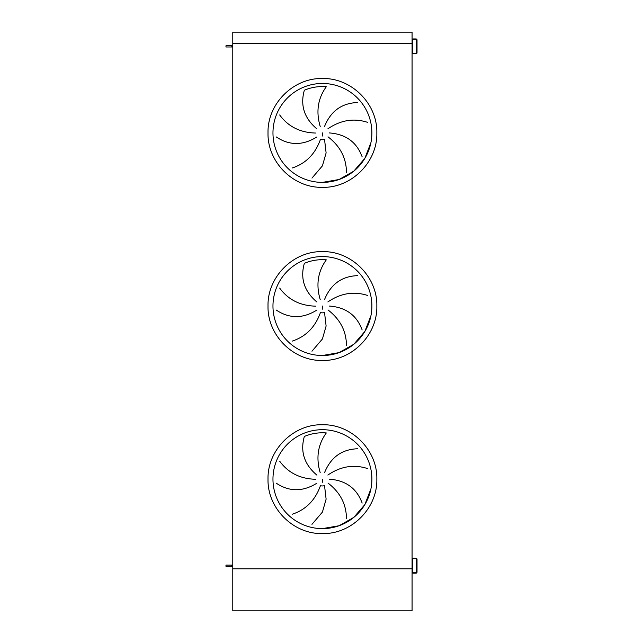 <?xml version="1.0" encoding="UTF-8"?>
<svg xmlns="http://www.w3.org/2000/svg" width="643" height="643" viewBox="0 0 643 643"><rect width="100%" height="100%" fill="white"/><g stroke="black" fill="none" stroke-linecap="round" stroke-linejoin="round"><path stroke-width="0.96" d="M367.571 122.331C353.843 117.918 340.605 120.088 327.858 128.833M324.53 126.462C330.759 111.126 341.73 103.153 357.452 102.534M316.927 128.93C304.268 118.264 300.072 105.364 304.348 90.229A46.368 46.368 0 0 1 326.306 86.717C317.859 98.411 315.834 111.673 320.214 126.494M279.681 114.96C288.193 126.607 300.177 132.635 315.625 133.045M316.927 136.927C302.869 145.672 289.31 145.672 276.233 136.927M292.131 168.032C305.835 163.531 315.271 153.998 320.439 139.435A6.8 6.8 0 0 0 324.53 139.394L326.114 152.905L322.424 165.854L311.959 178.103M346.456 172.589C346.408 158.162 340.26 146.242 328.002 136.83M329.232 132.924C345.741 134.114 356.712 142.087 362.154 156.844M322.424 182.387A49.463 49.463 0 0 0 365.264 108.201A49.463 49.463 0 0 0 279.592 108.201A49.463 49.463 0 0 0 322.424 182.387L339.094 179.501L353.803 171.159L364.854 158.355L370.939 142.577L364.854 158.355L353.803 171.159L339.094 179.501L322.424 182.387M367.571 295.45C353.843 291.038 340.605 293.2 327.858 301.953M324.53 299.574C330.759 284.238 341.73 276.265 357.452 275.654M316.927 302.049C304.268 291.383 300.072 278.483 304.348 263.341A46.368 46.368 0 0 1 326.306 259.836C317.859 271.531 315.834 284.793 320.214 299.614M279.681 288.08C288.193 299.718 300.177 305.746 315.625 306.164M316.927 310.039C302.869 318.783 289.31 318.783 276.233 310.047M292.131 341.152C305.835 336.651 315.271 327.118 320.439 312.546A6.8 6.8 0 0 0 324.53 312.514L326.114 326.017L322.424 338.974L311.959 351.215M346.456 345.701C346.408 331.282 340.26 319.362 328.002 309.942M329.232 306.044C345.741 307.225 356.712 315.199 362.154 329.955M322.424 355.507A49.463 49.463 0 0 0 365.264 281.312A49.463 49.463 0 0 0 279.592 281.312A49.463 49.463 0 0 0 322.424 355.507L339.094 352.613L353.803 344.278L364.854 331.475L370.939 315.689L364.854 331.475L353.803 344.278L339.094 352.613L322.424 355.507M322.424 528.618A49.463 49.463 0 0 0 365.264 454.424A49.463 49.463 0 0 0 279.592 454.424A49.463 49.463 0 0 0 322.424 528.618L339.094 525.733L353.803 517.39L364.854 504.586L370.939 488.809L364.854 504.586L353.803 517.39L339.094 525.733L322.424 528.618M292.131 514.263C305.835 509.762 315.271 500.23 320.439 485.666A6.8 6.8 0 0 0 324.53 485.626L326.114 499.137L322.424 512.085L311.959 524.334M367.571 468.562C353.843 464.15 340.605 466.32 327.858 475.064M324.53 472.693C330.759 457.358 341.73 449.385 357.452 448.766M346.456 518.821C346.408 504.393 340.26 492.474 328.002 483.062M329.232 479.156C345.741 480.345 356.712 488.318 362.154 503.075M279.681 461.192C288.193 472.838 300.177 478.866 315.625 479.276M316.927 483.158C302.869 491.903 289.31 491.903 276.233 483.158M316.927 475.161C304.268 464.495 300.072 451.595 304.348 436.46A46.368 46.368 0 0 1 326.306 432.948C317.859 444.643 315.834 457.904 320.214 472.726M232.782 43.282L232.782 32.15L412.075 32.15L412.075 43.282L232.782 43.282L232.782 610.85L412.075 610.85L412.075 568.806L232.782 568.806L412.075 568.806M412.075 43.282L412.075 44.512M412.075 48.225L412.075 563.863M231.842 566.338L225.974 566.338L225.974 565.101L231.842 565.101L231.842 566.338L232.782 566.338M232.782 565.101L231.842 565.101M231.842 46.987L225.974 46.987L225.974 45.749L231.842 45.749L231.842 46.987L232.782 46.987M232.782 45.749L231.842 45.749M412.075 559.289L412.075 572.149A0.989 0.989 0 0 0 413.063 573.138L416.037 573.138A0.989 0.989 0 0 0 417.026 572.149L417.026 559.289A0.989 0.989 0 0 0 416.037 558.301L413.063 558.301A0.989 0.989 0 0 0 412.075 559.289M416.648 572.149L416.648 559.289A0.619 0.619 0 0 0 416.037 558.671L413.063 558.671A0.619 0.619 0 0 0 412.444 559.289L412.444 572.149A0.619 0.619 0 0 0 413.063 572.768L416.037 572.768A0.619 0.619 0 0 0 416.648 572.149M412.075 39.938L412.075 52.798A0.989 0.989 0 0 0 413.063 53.787L416.037 53.787A0.989 0.989 0 0 0 417.026 52.798L417.026 39.938A0.989 0.989 0 0 0 416.037 38.95L413.063 38.95A0.989 0.989 0 0 0 412.075 39.938M416.648 52.798L416.648 39.938A0.619 0.619 0 0 0 416.037 39.319L413.063 39.319A0.619 0.619 0 0 0 412.444 39.938L412.444 52.798A0.619 0.619 0 0 0 413.063 53.417L416.037 53.417A0.619 0.619 0 0 0 416.648 52.798M322.424 132.924L322.424 136.019M322.424 187.338C293.353 188.086 267.271 162.004 268.018 132.924C267.271 103.853 293.353 77.771 322.424 78.518C351.496 77.771 377.586 103.853 376.838 132.924C377.586 162.004 351.496 188.086 322.424 187.338M322.424 306.044L322.424 309.138M322.424 360.45C293.353 361.205 267.271 335.116 268.018 306.044C267.271 276.972 293.353 250.883 322.424 251.638C351.496 250.883 377.586 276.972 376.838 306.044C377.586 335.116 351.496 361.205 322.424 360.45M322.424 533.569C293.353 534.317 267.271 508.227 268.018 479.156C267.271 450.084 293.353 424.002 322.424 424.75C351.496 424.002 377.586 450.084 376.838 479.156C377.586 508.227 351.496 534.317 322.424 533.569M322.424 479.156L322.424 482.25"/></g></svg>
